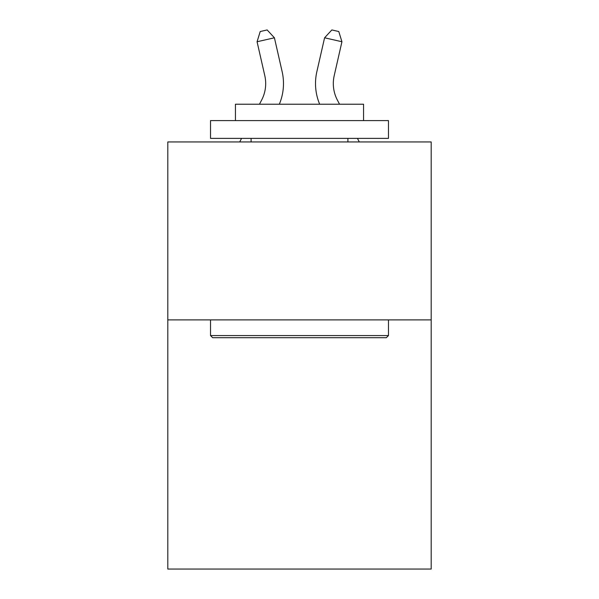 <?xml version="1.0" encoding="UTF-8"?>
<svg xmlns="http://www.w3.org/2000/svg" width="599" height="599" viewBox="0 0 599 599"><rect width="100%" height="100%" fill="white"/><g stroke="black" fill="none" stroke-linecap="round" stroke-linejoin="round"><path stroke-width="0.9" d="M431.19 319.903L431.19 569.05L167.81 569.05L167.81 141.948L431.19 141.948L431.19 319.903L167.81 319.903M259.464 104.219L261.621 100.093A35.596 35.596 -36.3 0 0 264.795 75.669L257.068 41.743L260.213 31.53L267.154 29.95L274.417 37.789L282.151 71.715A53.386 53.386 171.7 0 1 279.329 104.219M339.536 104.219L337.379 100.093A35.596 35.596 36.3 0 1 334.205 75.669L341.932 41.743L324.583 37.789L316.849 71.715A53.386 53.386 -171.7 0 0 319.671 104.219M212.652 337.701L210.519 335.567L388.481 335.567L386.348 337.701L212.652 337.701M388.481 120.594L388.481 138.384L210.519 138.384L210.519 120.594L388.481 120.594M235.437 120.594L235.437 104.219L363.563 104.219L363.563 120.594M388.481 319.903L388.481 335.567M210.519 319.903L210.519 335.567M347.907 138.384L347.907 141.948M251.093 138.384L251.093 141.948M261.621 100.093A35.596 35.596 -8.3 0 0 264.795 75.669A35.596 35.596 -8.3 0 1 261.621 100.093A35.596 35.596 -8.3 0 0 264.795 75.669A35.596 35.596 -8.3 0 1 261.621 100.093A35.596 35.596 -8.3 0 0 264.795 75.669A35.596 35.596 -8.3 0 1 261.621 100.093A35.596 35.596 -8.3 0 0 264.795 75.669A35.596 35.596 -8.3 0 1 261.621 100.093A35.596 35.596 -8.3 0 0 264.795 75.669A35.596 35.596 -8.3 0 1 261.621 100.093A35.596 35.596 -8.3 0 0 264.795 75.669A35.596 35.596 -8.3 0 1 261.621 100.093A35.596 35.596 -8.3 0 0 264.795 75.669A35.596 35.596 -8.3 0 1 261.621 100.093A35.596 35.596 -8.3 0 0 264.795 75.669A35.596 35.596 -8.3 0 1 261.621 100.093A35.596 35.596 -8.3 0 0 264.795 75.669A35.596 35.596 -8.3 0 1 261.621 100.093A35.596 35.596 -8.3 0 0 264.795 75.669A35.596 35.596 -8.3 0 1 261.621 100.093A35.596 35.596 -8.3 0 0 264.795 75.669A35.596 35.596 -8.3 0 1 261.621 100.093A35.596 35.596 -8.3 0 0 264.795 75.669A35.596 35.596 -8.3 0 1 261.621 100.093A35.596 35.596 -8.3 0 0 264.795 75.669A35.596 35.596 -8.3 0 1 261.621 100.093A35.596 35.596 -8.3 0 0 264.795 75.669A35.596 35.596 -8.3 0 1 261.621 100.093A35.596 35.596 -8.3 0 0 264.795 75.669A35.596 35.596 -8.3 0 1 261.621 100.093A35.596 35.596 -8.3 0 0 264.795 75.669A35.596 35.596 -8.3 0 1 261.621 100.093A35.596 35.596 -8.3 0 0 264.795 75.669A35.596 35.596 -8.3 0 1 261.621 100.093A35.596 35.596 -8.3 0 0 264.795 75.669A35.596 35.596 -8.3 0 1 261.621 100.093A35.596 35.596 -8.3 0 0 264.795 75.669A35.596 35.596 -8.3 0 1 261.621 100.093A35.596 35.596 -8.3 0 0 264.795 75.669A35.596 35.596 -8.3 0 1 261.621 100.093A35.596 35.596 -8.3 0 0 264.795 75.669A35.596 35.596 -8.3 0 1 261.621 100.093A35.596 35.596 -8.3 0 0 264.795 75.669A35.596 35.596 -8.3 0 1 261.621 100.093A35.596 35.596 -8.3 0 0 264.795 75.669A35.596 35.596 -8.3 0 1 261.621 100.093A35.596 35.596 -8.3 0 0 264.795 75.669A35.596 35.596 -8.3 0 1 261.621 100.093A35.596 35.596 -8.3 0 0 264.795 75.669A35.596 35.596 -8.3 0 1 261.621 100.093A35.596 35.596 -8.3 0 0 264.795 75.669A35.596 35.596 -8.3 0 1 261.621 100.093A35.596 35.596 -8.3 0 0 264.795 75.669M257.068 41.743L274.417 37.789L282.151 71.715M239.697 141.948L241.562 138.384M337.379 100.093A35.596 35.596 8.3 0 1 334.205 75.669A35.596 35.596 8.3 0 0 337.379 100.093A35.596 35.596 8.3 0 1 334.205 75.669A35.596 35.596 8.3 0 0 337.379 100.093A35.596 35.596 8.3 0 1 334.205 75.669A35.596 35.596 8.3 0 0 337.379 100.093A35.596 35.596 8.3 0 1 334.205 75.669A35.596 35.596 8.3 0 0 337.379 100.093A35.596 35.596 8.3 0 1 334.205 75.669A35.596 35.596 8.3 0 0 337.379 100.093A35.596 35.596 8.3 0 1 334.205 75.669A35.596 35.596 8.3 0 0 337.379 100.093A35.596 35.596 8.3 0 1 334.205 75.669A35.596 35.596 8.3 0 0 337.379 100.093A35.596 35.596 8.3 0 1 334.205 75.669A35.596 35.596 8.3 0 0 337.379 100.093A35.596 35.596 8.3 0 1 334.205 75.669A35.596 35.596 8.3 0 0 337.379 100.093A35.596 35.596 8.3 0 1 334.205 75.669A35.596 35.596 8.3 0 0 337.379 100.093A35.596 35.596 8.3 0 1 334.205 75.669A35.596 35.596 8.3 0 0 337.379 100.093A35.596 35.596 8.3 0 1 334.205 75.669A35.596 35.596 8.3 0 0 337.379 100.093A35.596 35.596 8.3 0 1 334.205 75.669A35.596 35.596 8.3 0 0 337.379 100.093A35.596 35.596 8.3 0 1 334.205 75.669A35.596 35.596 8.3 0 0 337.379 100.093A35.596 35.596 8.3 0 1 334.205 75.669A35.596 35.596 8.3 0 0 337.379 100.093A35.596 35.596 8.3 0 1 334.205 75.669A35.596 35.596 8.3 0 0 337.379 100.093A35.596 35.596 8.3 0 1 334.205 75.669A35.596 35.596 8.3 0 0 337.379 100.093A35.596 35.596 8.3 0 1 334.205 75.669A35.596 35.596 8.3 0 0 337.379 100.093A35.596 35.596 8.3 0 1 334.205 75.669A35.596 35.596 8.3 0 0 337.379 100.093A35.596 35.596 8.3 0 1 334.205 75.669A35.596 35.596 8.3 0 0 337.379 100.093A35.596 35.596 8.3 0 1 334.205 75.669A35.596 35.596 8.3 0 0 337.379 100.093A35.596 35.596 8.3 0 1 334.205 75.669A35.596 35.596 8.3 0 0 337.379 100.093A35.596 35.596 8.3 0 1 334.205 75.669A35.596 35.596 8.3 0 0 337.379 100.093A35.596 35.596 8.3 0 1 334.205 75.669A35.596 35.596 8.3 0 0 337.379 100.093A35.596 35.596 8.3 0 1 334.205 75.669A35.596 35.596 8.3 0 0 337.379 100.093A35.596 35.596 8.3 0 1 334.205 75.669A35.596 35.596 8.3 0 0 337.379 100.093A35.596 35.596 8.3 0 1 334.205 75.669M341.932 41.743L338.787 31.53L331.846 29.95L324.583 37.789L316.849 71.715M359.303 141.948L357.438 138.384"/></g></svg>

